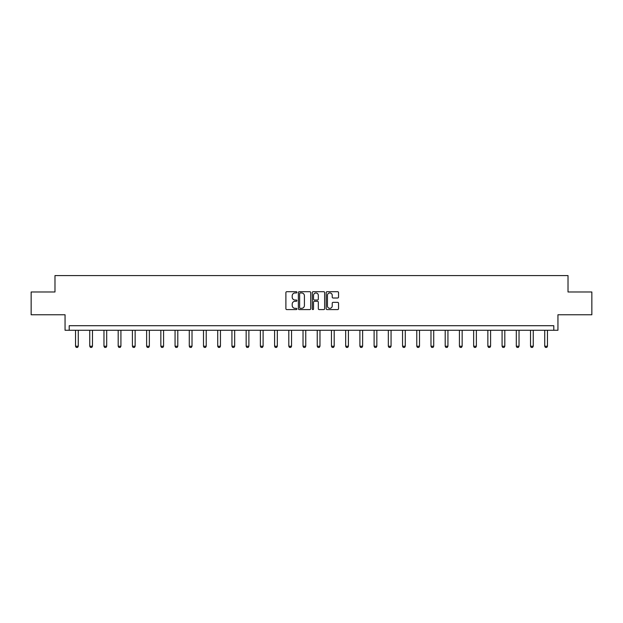 <?xml version="1.0" encoding="UTF-8"?>
<svg xmlns="http://www.w3.org/2000/svg" width="623" height="623" viewBox="0 0 623 623"><rect width="100%" height="100%" fill="white"/><g stroke="black" fill="none" stroke-linecap="round" stroke-linejoin="round"><path stroke-width="0.93" d="M296.914 292.327A0.623 0.623 0 0 0 296.291 291.696L286.79 291.696A0.896 0.896 0 0 0 285.895 292.592L285.895 308.697A0.896 0.896 0 0 0 286.79 309.592L296.291 309.592A0.623 0.623 0 0 0 296.914 308.961A0.623 0.623 0 0 0 296.291 308.338L295.061 308.338A2.866 2.866 0 0 1 292.203 305.472L292.203 304.133A2.866 2.866 0 0 1 295.061 301.275L296.291 301.275A0.623 0.623 0 0 0 296.914 300.644A0.623 0.623 0 0 0 296.291 300.021L295.061 300.021A2.866 2.866 0 0 1 292.203 297.155L292.203 295.816A2.866 2.866 0 0 1 295.061 292.95L296.291 292.95A0.623 0.623 0 0 0 296.914 292.327M31.15 291.985L31.15 314.771L65.057 314.771L65.057 330.268L557.943 330.268L557.943 314.771L591.85 314.771L591.85 291.985L568.02 291.985L568.02 275.584L54.98 275.584L54.98 291.985L31.15 291.985M337.643 298.004A0.896 0.896 0 0 0 338.538 297.109L338.538 292.592A0.896 0.896 0 0 0 337.643 291.696L327.091 291.696A0.896 0.896 0 0 0 326.195 292.592L326.195 308.697A0.896 0.896 0 0 0 327.091 309.592L337.643 309.592A0.896 0.896 0 0 0 338.538 308.697L338.538 303.237A0.896 0.896 0 0 0 337.643 302.342L333.126 302.342A0.896 0.896 0 0 0 332.23 303.237L332.23 305.948A2.391 2.391 0 0 1 329.84 308.338A2.391 2.391 0 0 1 327.449 305.948L327.449 295.341A2.391 2.391 0 0 1 329.84 292.95A2.391 2.391 0 0 1 332.23 295.341L332.23 297.109A0.896 0.896 0 0 0 333.126 298.004L337.643 298.004M553.8 330.268L553.8 325.712L69.2 325.712L69.2 330.268M310.713 292.592A0.896 0.896 0 0 0 309.826 291.696L299.266 291.696A0.896 0.896 0 0 0 298.37 292.592L298.37 308.697A0.896 0.896 0 0 0 299.266 309.592L309.826 309.592A0.896 0.896 0 0 0 310.713 308.697L310.713 292.592M313.174 291.696L323.734 291.696A0.896 0.896 0 0 1 324.63 292.592L324.63 308.697A0.896 0.896 0 0 1 323.734 309.592L319.217 309.592A0.896 0.896 0 0 1 318.322 308.697L318.322 302.163A0.896 0.896 0 0 0 317.426 301.275L314.428 301.275A0.896 0.896 0 0 0 313.533 302.163L313.533 308.961A0.623 0.623 0 0 1 312.91 309.592A0.623 0.623 0 0 1 312.287 308.961L312.287 292.592A0.896 0.896 0 0 1 313.174 291.696M300.247 292.95A0.623 0.623 0 0 0 299.624 293.581L299.624 307.715A0.623 0.623 0 0 0 300.247 308.338L301.548 308.338A2.866 2.866 0 0 0 304.413 305.472L304.413 295.816A2.866 2.866 0 0 0 301.548 292.95L300.247 292.95M318.322 295.388A2.391 2.391 0 0 0 315.931 292.997A2.391 2.391 0 0 0 313.533 295.388L313.533 299.126A0.896 0.896 0 0 0 314.428 300.021L317.426 300.021A0.896 0.896 0 0 0 318.322 299.126L318.322 295.388M75.539 330.268L75.539 346.232L78.272 346.232L78.272 330.268M78.272 346.232L77.587 347.416L76.216 347.416L75.539 346.232M89.751 330.268L89.751 346.232L92.484 346.232L92.484 330.268M92.484 346.232L91.807 347.416L90.436 347.416L89.751 346.232M103.971 330.268L103.971 346.232L106.704 346.232L106.704 330.268M106.704 346.232L106.019 347.416L104.656 347.416L103.971 346.232M118.191 330.268L118.191 346.232L120.924 346.232L120.924 330.268M120.924 346.232L120.239 347.416L118.876 347.416L118.191 346.232M132.411 330.268L132.411 346.232L135.144 346.232L135.144 330.268M135.144 346.232L134.459 347.416L133.088 347.416L132.411 346.232M146.623 330.268L146.623 346.232L149.356 346.232L149.356 330.268M149.356 346.232L148.679 347.416L147.308 347.416L146.623 346.232M160.843 330.268L160.843 346.232L163.576 346.232L163.576 330.268M163.576 346.232L162.891 347.416L161.528 347.416L160.843 346.232M175.063 330.268L175.063 346.232L177.796 346.232L177.796 330.268M177.796 346.232L177.111 347.416L175.748 347.416L175.063 346.232M189.283 330.268L189.283 346.232L192.016 346.232L192.016 330.268M192.016 346.232L191.331 347.416L189.96 347.416L189.283 346.232M203.495 330.268L203.495 346.232L206.229 346.232L206.229 330.268M206.229 346.232L205.551 347.416L204.18 347.416L203.495 346.232M217.715 330.268L217.715 346.232L220.449 346.232L220.449 330.268M220.449 346.232L219.763 347.416L218.4 347.416L217.715 346.232M231.935 330.268L231.935 346.232L234.669 346.232L234.669 330.268M234.669 346.232L233.983 347.416L232.62 347.416L231.935 346.232M246.155 330.268L246.155 346.232L248.889 346.232L248.889 330.268M248.889 346.232L248.203 347.416L246.833 347.416L246.155 346.232M260.367 330.268L260.367 346.232L263.101 346.232L263.101 330.268M263.101 346.232L262.423 347.416L261.053 347.416L260.367 346.232M274.587 330.268L274.587 346.232L277.321 346.232L277.321 330.268M277.321 346.232L276.635 347.416L275.273 347.416L274.587 346.232M288.807 330.268L288.807 346.232L291.541 346.232L291.541 330.268M291.541 346.232L290.855 347.416L289.493 347.416L288.807 346.232M303.027 330.268L303.027 346.232L305.761 346.232L305.761 330.268M305.761 346.232L305.075 347.416L303.705 347.416L303.027 346.232M317.239 330.268L317.239 346.232L319.973 346.232L319.973 330.268M319.973 346.232L319.295 347.416L317.925 347.416L317.239 346.232M331.459 330.268L331.459 346.232L334.193 346.232L334.193 330.268M334.193 346.232L333.507 347.416L332.145 347.416L331.459 346.232M345.679 330.268L345.679 346.232L348.413 346.232L348.413 330.268M348.413 346.232L347.727 347.416L346.365 347.416L345.679 346.232M359.899 330.268L359.899 346.232L362.633 346.232L362.633 330.268M362.633 346.232L361.947 347.416L360.577 347.416L359.899 346.232M374.112 330.268L374.112 346.232L376.845 346.232L376.845 330.268M376.845 346.232L376.167 347.416L374.797 347.416L374.112 346.232M388.331 330.268L388.331 346.232L391.065 346.232L391.065 330.268M391.065 346.232L390.38 347.416L389.017 347.416L388.331 346.232M402.551 330.268L402.551 346.232L405.285 346.232L405.285 330.268M405.285 346.232L404.6 347.416L403.237 347.416L402.551 346.232M416.771 330.268L416.771 346.232L419.505 346.232L419.505 330.268M419.505 346.232L418.82 347.416L417.449 347.416L416.771 346.232M430.984 330.268L430.984 346.232L433.717 346.232L433.717 330.268M433.717 346.232L433.04 347.416L431.669 347.416L430.984 346.232M445.204 330.268L445.204 346.232L447.937 346.232L447.937 330.268M447.937 346.232L447.252 347.416L445.889 347.416L445.204 346.232M459.424 330.268L459.424 346.232L462.157 346.232L462.157 330.268M462.157 346.232L461.472 347.416L460.109 347.416L459.424 346.232M473.644 330.268L473.644 346.232L476.377 346.232L476.377 330.268M476.377 346.232L475.692 347.416L474.321 347.416L473.644 346.232M487.856 330.268L487.856 346.232L490.589 346.232L490.589 330.268M490.589 346.232L489.912 347.416L488.541 347.416L487.856 346.232M502.076 330.268L502.076 346.232L504.809 346.232L504.809 330.268M504.809 346.232L504.124 347.416L502.761 347.416L502.076 346.232M516.296 330.268L516.296 346.232L519.029 346.232L519.029 330.268M519.029 346.232L518.344 347.416L516.981 347.416L516.296 346.232M530.516 330.268L530.516 346.232L533.249 346.232L533.249 330.268M533.249 346.232L532.564 347.416L531.193 347.416L530.516 346.232M544.728 330.268L544.728 346.232L547.461 346.232L547.461 330.268M547.461 346.232L546.784 347.416L545.413 347.416L544.728 346.232"/></g></svg>
